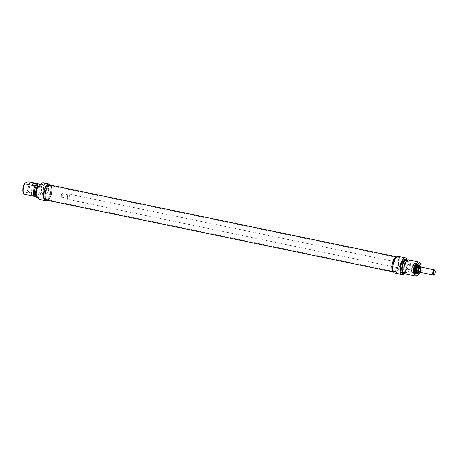 <?xml version="1.0" encoding="UTF-8"?>
<svg xmlns="http://www.w3.org/2000/svg" width="458" height="458" viewBox="0 0 458 458"><rect width="100%" height="100%" fill="white"/><g stroke="black" fill="none" stroke-linecap="round" stroke-linejoin="round"><path stroke-width="0.34" stroke-dasharray="2.29 1.72" d="M394.378 271.331A7.191 2.948 -78.3 0 1 393.502 271.451A7.191 2.948 -78.3 0 1 393.164 271.325A7.191 2.948 -78.3 0 1 392.071 263.808A7.191 2.948 -78.3 0 1 396.061 257.344A7.191 2.948 -78.3 0 1 396.422 257.362A7.191 2.948 -78.3 0 1 398.031 263.991A7.191 2.948 -78.3 0 1 394.378 271.331M394.767 271.531A7.311 3 101.7 0 0 398.54 263.636A7.311 3 101.7 0 0 396.479 257.31A7.311 3 101.7 0 0 392.426 263.882A7.311 3 101.7 0 0 393.531 271.525A7.311 3 101.7 0 0 394.767 271.531M48.319 199.608A7.191 2.948 101.7 0 0 51.903 192.692A7.191 2.948 101.7 0 0 50.701 185.765A7.191 2.948 101.7 0 0 50.363 185.639A7.191 2.948 101.7 0 0 46.012 192.085A7.191 2.948 101.7 0 0 47.443 199.728A7.191 2.948 101.7 0 0 47.798 199.745A7.191 2.948 101.7 0 0 48.319 199.608M396.685 256.858A7.763 3.183 -78.3 0 1 396.937 256.886A7.763 3.183 -78.3 0 1 398.672 264.043A7.763 3.183 -78.3 0 1 394.733 271.966A7.763 3.183 -78.3 0 1 393.783 272.092A7.763 3.183 -78.3 0 1 393.542 272.018M47.907 199.642A7.311 3 -78.3 0 1 47.38 199.785A7.311 3 -78.3 0 1 45.56 191.994A7.311 3 -78.3 0 1 50.328 185.564A7.311 3 -78.3 0 1 51.554 192.612A7.311 3 -78.3 0 1 47.907 199.642M46.922 200.203A7.763 3.183 101.7 0 0 47.872 200.072A7.763 3.183 101.7 0 0 51.811 192.154A7.763 3.183 101.7 0 0 50.077 184.998M61.922 197.146A1.798 0.739 -78.3 0 1 61.704 197.175A1.798 0.739 -78.3 0 1 61.418 196.917A1.798 0.739 -78.3 0 1 61.349 195.263A1.798 0.739 -78.3 0 1 62.07 193.774A1.798 0.739 -78.3 0 1 62.437 193.654A1.798 0.739 -78.3 0 1 62.838 195.308A1.798 0.739 -78.3 0 1 61.922 197.146M61.63 196.728A1.437 0.59 101.7 0 0 62.391 194.936A1.437 0.59 101.7 0 0 61.75 194.032A1.437 0.59 101.7 0 0 61.172 195.228A1.437 0.59 101.7 0 0 61.229 196.551A1.437 0.59 101.7 0 0 61.63 196.728M68.024 198.406A1.798 0.739 -78.3 0 1 67.807 198.44A1.798 0.739 -78.3 0 1 67.452 196.528A1.798 0.739 -78.3 0 1 68.534 194.919A1.798 0.739 -78.3 0 1 68.94 196.574A1.798 0.739 -78.3 0 1 68.024 198.406M433.898 274.897A2.651 1.088 101.7 0 0 434.968 272.699A2.651 1.088 101.7 0 0 434.86 270.26M419.585 266.802A2.651 1.088 -78.3 0 1 420.181 269.247A2.651 1.088 -78.3 0 1 418.835 271.955A2.651 1.088 -78.3 0 1 418.509 271.995M420.559 267.684A2.651 1.088 -78.3 0 1 420.33 270.392L422.74 270.896A2.651 1.088 101.7 0 0 422.969 268.182L420.559 267.684L420.33 270.392M422.74 270.896L422.969 268.182M420.976 269.069L420.747 271.783M419.78 266.842A2.696 1.105 -78.3 0 1 420.158 269.487A2.696 1.105 -78.3 0 1 418.83 271.995A2.696 1.105 -78.3 0 1 418.704 272.035M67.956 199.276A2.696 1.105 -78.3 0 1 67.624 199.316A2.696 1.105 -78.3 0 1 67.086 196.453A2.696 1.105 -78.3 0 1 68.717 194.037A2.696 1.105 -78.3 0 1 69.324 196.522A2.696 1.105 -78.3 0 1 67.956 199.276M415.538 267.501A4.048 1.66 101.7 0 0 414.57 264.34A4.048 1.66 101.7 0 0 412.12 267.964A4.048 1.66 101.7 0 0 412.927 272.264A4.048 1.66 101.7 0 0 413.419 272.195A4.048 1.66 101.7 0 0 415.538 267.501M415.297 267.449A4.048 1.66 -78.3 0 1 412.687 272.212A4.048 1.66 -78.3 0 1 412.04 271.64A4.048 1.66 -78.3 0 1 411.879 267.913A4.048 1.66 -78.3 0 1 413.511 264.558A4.048 1.66 -78.3 0 1 414.33 264.289A4.048 1.66 -78.3 0 1 415.297 267.449M401.328 263.253C403.372 264.129 403.607 265.274 402.027 266.699L401.025 266.831C399.594 265.686 399.422 264.512 400.51 263.304L401.328 263.253M419.625 266.768A4.093 1.677 -78.3 0 1 419.654 268.342A4.093 1.677 -78.3 0 1 418.532 272.046M418.028 265.291A3.91 1.603 -78.3 0 0 416.03 268.772A3.91 1.603 -78.3 0 0 416.482 272.762A4.093 1.677 -78.3 0 1 416.362 272.573A4.093 1.677 -78.3 0 1 416.202 268.806A4.093 1.677 -78.3 0 1 417.845 265.417A4.093 1.677 -78.3 0 1 418.04 265.279M418.967 265.737A4.093 1.677 -78.3 0 1 419.253 268.256A4.093 1.677 -78.3 0 1 417.519 272.728M416.82 273.082A4.093 1.677 -78.3 0 1 416.608 273.071A4.093 1.677 -78.3 0 1 415.795 268.726A4.093 1.677 -78.3 0 1 418.274 265.062A4.093 1.677 -78.3 0 1 418.469 265.13L418.675 265.142M418.767 267.947A4.809 1.975 -78.3 0 1 415.234 273.386A4.809 1.975 -78.3 0 1 415.91 265.365A4.809 1.975 -78.3 0 1 418.767 267.947M419.185 272.138A4.54 1.861 101.7 0 0 420.255 268.336A4.54 1.861 101.7 0 0 420.261 266.94M421.074 267.111A6.292 2.582 -78.3 0 1 421.034 267.987A6.292 2.582 -78.3 0 1 419.997 272.304M415.658 267.449A4.317 1.769 101.7 0 0 413.751 264.363A4.317 1.769 101.7 0 0 412.017 267.941A4.317 1.769 101.7 0 0 412.189 271.915A4.317 1.769 101.7 0 0 414.187 271.777A4.317 1.769 101.7 0 0 415.658 267.449M403.212 265.858A1.861 1.626 -114 0 0 404.849 263.407A1.861 1.626 -114 0 0 401.729 264.232A1.861 1.626 -114 0 0 403.212 265.858M403.378 266.201A2.307 2.021 66 0 1 401.872 262.497A2.307 2.021 66 0 1 405.439 263.236A2.307 2.021 66 0 1 403.378 266.201M407.214 259.904A8.542 3.504 -78.3 0 1 407.483 261.054L406.864 268.399A8.542 3.504 -78.3 0 1 404.414 273.409M394.83 273.105A8.542 3.504 101.7 0 0 399.639 266.899L406.864 268.399M399.639 266.899L400.258 259.56A8.542 3.504 101.7 0 0 398.3 256.377M407.483 261.054L400.258 259.56M417.438 275.624A7.191 2.948 101.7 0 0 420.627 267.644A7.191 2.948 101.7 0 0 420.043 263.047M408.593 259.886A7.191 2.948 -78.3 0 1 410.322 265.508A7.191 2.948 -78.3 0 1 405.674 273.976M396.645 256.892A7.734 3.172 -78.3 0 1 396.931 256.921A7.734 3.172 -78.3 0 1 398.786 262.961A7.734 3.172 -78.3 0 1 393.794 272.063A7.734 3.172 -78.3 0 1 393.519 271.972M394.996 272.31A7.734 3.172 101.7 0 1 393.462 264.094A7.734 3.172 101.7 0 1 398.134 257.167A7.734 3.172 101.7 0 1 400.046 262.096A7.734 3.172 -78.3 0 1 399.989 263.213A7.734 3.172 -78.3 0 1 399.857 264.363A7.734 3.172 101.7 0 1 394.996 272.31L393.794 272.063M405.456 262.64A6.16 2.525 -78.3 0 1 407.855 260.791A6.16 2.525 -78.3 0 1 409.326 265.606A6.16 2.525 -78.3 0 1 405.353 272.848A6.16 2.525 -78.3 0 1 403.893 270.203M406.246 260.453A6.16 2.525 -78.3 0 1 407.723 265.268A6.16 2.525 -78.3 0 1 403.744 272.516M407.42 260.167A7.191 2.948 -78.3 0 1 408.181 265.067A7.191 2.948 -78.3 0 1 404.712 273.254M405.25 259.194A7.191 2.948 -78.3 0 1 406.979 264.816A7.191 2.948 -78.3 0 1 402.33 273.283M412.956 269.075A3.235 1.328 -78.3 0 1 414.702 265.296A3.235 1.328 -78.3 0 1 415.692 268.703A3.235 1.328 -78.3 0 1 413.431 271.434A3.235 1.328 -78.3 0 1 412.956 269.075M415.881 267.506A4.271 1.752 -78.3 0 1 413.242 272.544A4.271 1.752 -78.3 0 1 412.274 267.993A4.271 1.752 -78.3 0 1 414.971 264.203A4.271 1.752 -78.3 0 1 415.881 267.506M411.811 269.321A4.918 2.015 -78.3 0 1 414.742 263.522A4.918 2.015 -78.3 0 1 415.967 268.76A4.918 2.015 -78.3 0 1 412.761 273.082A4.918 2.015 -78.3 0 1 411.811 269.321M412.023 269.384A4.992 2.05 -78.3 0 1 414.994 263.499A4.992 2.05 -78.3 0 1 415.24 263.516A4.992 2.05 -78.3 0 1 416.436 267.415A4.992 2.05 -78.3 0 1 413.219 273.289A4.992 2.05 -78.3 0 1 412.984 273.203A4.992 2.05 -78.3 0 1 412.023 269.384M419.396 266.716A3.195 1.311 -78.3 0 1 419.58 268.583A3.195 1.311 -78.3 0 1 418.303 272M418.578 265.823A3.475 1.426 -78.3 0 1 419.139 268.411A3.475 1.426 -78.3 0 1 417.198 272.493M416.259 271.817A3.475 1.426 -78.3 0 1 417.45 266.069M419.162 266.671A2.92 1.197 -78.3 0 1 419.459 268.64A2.92 1.197 -78.3 0 1 418.068 271.949M419.007 266.636A2.92 1.197 -78.3 0 1 419.299 268.606A2.92 1.197 -78.3 0 1 417.908 271.92M417.496 272.052A2.92 1.197 -78.3 0 1 417.415 272.046A2.92 1.197 -78.3 0 1 416.832 268.938A2.92 1.197 -78.3 0 1 418.601 266.321A2.92 1.197 -78.3 0 1 418.675 266.344M418.051 268.268A3.195 1.311 -78.3 0 1 416.213 272.023A3.195 1.311 -78.3 0 1 415.99 272.023A3.195 1.311 -78.3 0 1 415.354 268.634A3.195 1.311 -78.3 0 1 417.284 265.772A3.195 1.311 -78.3 0 1 417.496 265.863A3.195 1.311 -78.3 0 1 418.051 268.268M416.957 268.044A3.195 1.311 -78.3 0 1 414.896 271.8A3.195 1.311 -78.3 0 1 414.616 271.651A3.195 1.311 -78.3 0 1 414.261 268.405A3.195 1.311 -78.3 0 1 415.875 265.571A3.195 1.311 -78.3 0 1 416.19 265.548A3.195 1.311 -78.3 0 1 416.957 268.044M31.619 194.209A2.696 0.698 4.8 0 0 31.453 194.306A2.696 0.698 4.8 0 0 31.339 194.484A2.696 0.698 4.8 0 0 33.388 195.337A2.696 0.698 4.8 0 0 36.434 195.205A2.696 0.698 4.8 0 0 36.714 194.936A2.696 0.698 4.8 0 0 36.634 194.742A2.696 0.698 4.8 0 0 34.31 194.037A2.696 0.698 4.8 0 0 31.619 194.209M31.442 194.347A2.88 0.744 -175.2 0 1 34.316 194.163A2.88 0.744 -175.2 0 1 36.795 194.913A2.88 0.744 -175.2 0 1 33.949 195.623A2.88 0.744 -175.2 0 1 31.264 194.45A2.88 0.744 -175.2 0 1 31.442 194.347M37.516 184.998A2.696 0.698 -175.2 0 1 37.447 185.072A2.696 0.698 -175.2 0 1 37.281 185.169A2.696 0.698 -175.2 0 1 34.585 185.341A2.696 0.698 -175.2 0 1 32.266 184.637A2.696 0.698 -175.2 0 1 32.203 184.551M36.531 196.78L37.527 196.986L36.703 197.352M36.062 196.167L37.115 196.385L36.325 196.734M38.306 197.684L44.168 195.068L42.565 194.736L39.743 195.211L38.14 194.879L38.398 194.415L28.093 192.28L26.616 192.412L23.747 193.694L23.879 194.158M39.01 184.488A6.16 2.525 101.7 0 1 39.972 186.887A6.16 2.525 101.7 0 1 38.403 194.45A6.16 2.525 101.7 0 1 38.14 194.879L38.398 194.415A7.191 2.948 101.7 0 0 39.892 186.211A7.191 2.948 101.7 0 0 39.531 184.597M40.459 184.792L43.436 184.351L45.044 184.683L39.182 187.299M39.943 199.551A8.542 3.504 101.7 0 0 44.168 195.068M45.044 184.683A8.542 3.504 101.7 0 0 43.407 182.822M26.616 192.412A6.292 2.582 101.7 0 0 27.486 182.026M28.963 181.889A7.191 2.948 -78.3 0 1 28.093 192.28M39.743 195.211A6.16 2.525 101.7 0 0 41.592 189.389A6.16 2.525 101.7 0 0 40.619 184.82M40.533 194.856A7.191 2.948 101.7 0 0 41.409 184.471M41.741 195.108A7.191 2.948 101.7 0 0 42.611 184.717M42.565 194.736A8.542 3.504 101.7 0 0 43.144 193.013L50.369 194.513A8.542 3.504 -78.3 0 1 47.151 200.249M50.3 185.043A8.542 3.504 -78.3 0 1 50.987 187.167L43.762 185.673A8.542 3.504 101.7 0 0 43.436 184.351M43.144 193.013L43.762 185.673M44.455 190.986A1.861 1.626 66 0 1 43.842 193.568A1.861 1.626 66 0 1 42.331 190.173A1.861 1.626 66 0 1 44.455 190.986M47.019 188.393A1.861 1.626 -114 0 0 45.382 190.843A1.861 1.626 -114 0 0 48.502 190.013A1.861 1.626 -114 0 0 47.019 188.393M23.341 193.127A6.292 2.582 101.7 0 0 23.747 193.694M47.254 187.872A2.307 2.021 66 0 1 48.76 191.57A2.307 2.021 66 0 1 45.187 190.831A2.307 2.021 66 0 1 47.254 187.872M50.987 187.167L50.369 194.513M47.872 200.043A7.734 3.172 101.7 0 0 51.8 192.154A7.734 3.172 101.7 0 0 50.071 185.026A7.734 3.172 101.7 0 0 45.394 191.954A7.734 3.172 101.7 0 0 46.934 200.169A7.734 3.172 101.7 0 0 47.872 200.043M48.863 184.78A7.734 3.172 -78.3 0 1 50.775 189.709A7.734 3.172 101.7 0 1 50.586 191.971A7.734 3.172 -78.3 0 1 46.67 199.797A7.734 3.172 -78.3 0 1 45.726 199.923M37.985 186A6.16 2.525 101.7 0 0 36.136 191.822A6.16 2.525 101.7 0 0 37.115 196.385M38.398 186.601A7.191 2.948 101.7 0 0 37.527 196.986M413.219 273.289L415.463 273.752C417.152 273.546 418.263 271.605 418.789 267.93A4.855 1.992 101.7 0 0 415.904 265.331A4.855 1.992 101.7 0 0 415.223 273.426A4.855 1.992 101.7 0 0 418.789 267.941C418.686 263.361 418.08 264.707 417.49 263.98A4.992 2.05 -78.3 0 1 418.686 267.878A5.032 2.067 -78.3 0 1 415.458 273.798A5.032 2.067 -78.3 0 1 414.456 268.445A5.032 2.067 -78.3 0 1 417.501 263.934A5.032 2.067 -78.3 0 1 418.709 267.873A4.992 2.05 -78.3 0 1 415.463 273.752A4.992 2.05 -78.3 0 1 414.473 268.451A4.992 2.05 -78.3 0 1 417.49 263.98L415.24 263.516M415.898 267.34A4.855 1.992 -78.3 0 1 412.332 272.831A4.855 1.992 -78.3 0 1 413.013 264.73A4.855 1.992 -78.3 0 1 415.898 267.34M416.139 267.34A5.032 2.067 101.7 0 0 414.931 263.402A5.032 2.067 101.7 0 0 411.885 267.913A5.032 2.067 101.7 0 0 412.887 273.266A5.032 2.067 101.7 0 0 416.139 267.34M418.955 266.625A2.88 1.179 -78.3 0 1 419.282 268.617A2.88 1.179 -78.3 0 1 417.862 271.909M417.37 271.983A2.88 1.179 -78.3 0 1 416.849 268.943A2.88 1.179 -78.3 0 1 418.538 266.356M418.99 268.606A2.708 1.111 -78.3 0 1 417.433 271.789A2.708 1.111 -78.3 0 1 416.591 269.676A2.708 1.111 -78.3 0 1 418.515 266.562A2.708 1.111 -78.3 0 1 418.99 268.606M415.95 267.97A2.725 1.116 -78.3 0 1 413.946 271.05A2.725 1.116 -78.3 0 1 413.648 268.279A2.725 1.116 -78.3 0 1 415.028 265.858A2.725 1.116 -78.3 0 1 415.95 267.97M415.704 267.85A2.966 1.219 -78.3 0 1 414.152 271.291A2.966 1.219 -78.3 0 1 413.076 269.018A2.966 1.219 -78.3 0 1 414.627 265.577A2.966 1.219 -78.3 0 1 415.704 267.85M413.54 269.338A3.738 1.534 -78.3 0 1 415.549 264.982A3.738 1.534 -78.3 0 1 416.843 267.861A3.738 1.534 -78.3 0 1 415.744 271.365A3.738 1.534 -78.3 0 1 414.084 272.063A3.738 1.534 -78.3 0 1 413.54 269.338M416.94 267.787A4.07 1.672 -78.3 0 1 414.427 272.59A4.07 1.672 -78.3 0 1 413.5 268.251A4.07 1.672 -78.3 0 1 416.076 264.638A4.07 1.672 -78.3 0 1 416.94 267.787M419.225 266.384A3.91 1.603 -78.3 0 1 419.333 268.325A3.91 1.603 -78.3 0 1 418.011 272.235M393.164 271.325L393.531 271.525M396.061 257.344L396.479 257.31M396.422 257.362L50.363 185.639M393.502 271.451L47.443 199.728M50.701 185.765L50.328 185.564M47.798 199.745L47.38 199.785M61.229 196.551L61.418 196.917M61.75 194.032L62.07 193.774M68.534 194.919L62.437 193.654M67.807 198.44L61.704 197.175M418.263 266.482L68.717 194.037M417.164 271.766L67.624 199.316M416.362 272.573L416.603 273.031M417.845 265.417L418.246 265.09M402.027 266.699L404.122 265.766M400.51 263.304L402.605 262.371M418.807 267.924C418.664 263.132 418.08 264.73 417.501 263.934L414.931 263.402C413.969 264.003 413.7 262.142 411.794 267.844C411.198 273.832 412.292 272.43 412.887 273.266L415.458 273.798C417.158 273.586 418.274 271.628 418.807 267.924M398.134 257.167L396.931 256.921M407.855 260.791L406.893 260.591M405.353 272.848L404.391 272.653M416.213 272.023L417.433 271.789C417.604 271.508 415.944 272.974 417.335 267.529C418.091 266.499 418.48 266.178 418.515 266.562L417.496 265.863M414.616 271.651L413.946 271.05C413.952 271.073 414.736 272.052 415.675 267.873C415.486 265.898 415.269 265.222 415.028 265.858L415.875 265.571M413.431 271.434L414.084 272.063C412.658 272.338 414.513 263.842 415.549 264.982L414.702 265.296M413.242 272.544L414.427 272.59C415.761 272.264 416.62 270.678 417.015 267.827C416.889 265.371 416.574 264.306 416.076 264.638L414.971 264.203M418.085 272.184L419.351 268.308L419.27 266.459M417.284 265.772L416.19 265.548M415.99 272.023L414.896 271.8M36.714 194.936L37.556 184.895M31.339 194.484L32.18 184.442M39.972 186.887L39.892 186.211M43.842 193.568L47.626 191.879M42.331 190.173L46.109 188.484"/><path stroke-width="0.69" d="M393.542 272.018A7.763 3.183 -78.3 0 1 392.243 263.842A7.763 3.183 -78.3 0 1 396.685 256.858M396.708 256.841L50.077 184.998A7.763 3.183 101.7 0 0 45.382 191.954A7.763 3.183 101.7 0 0 46.922 200.203L393.559 272.046M434.127 274.68A2.204 0.905 -78.3 0 1 433.463 272.184A2.204 0.905 -78.3 0 1 435.1 270.718A2.204 0.905 -78.3 0 1 435.186 272.745A2.204 0.905 -78.3 0 1 434.304 274.571A2.204 0.905 -78.3 0 1 434.127 274.68M435.1 270.718L434.86 270.26A2.651 1.088 101.7 0 0 434.442 269.882A2.651 1.088 101.7 0 0 432.833 272.258A2.651 1.088 101.7 0 0 433.365 275.075A2.651 1.088 101.7 0 0 433.686 275.029A2.651 1.088 101.7 0 0 433.898 274.897L434.304 274.571M433.365 275.075L418.509 271.995A2.651 1.088 -78.3 0 1 417.982 269.178A2.651 1.088 -78.3 0 1 419.585 266.802L434.442 269.882M420.976 269.069A2.651 1.088 101.7 0 0 420.747 271.783L418.337 271.279A2.651 1.088 -78.3 0 1 418.566 268.571L420.976 269.069M418.337 271.279L418.566 268.571M418.704 272.035A2.696 1.105 -78.3 0 1 418.498 272.041A2.696 1.105 -78.3 0 1 417.965 269.172A2.696 1.105 -78.3 0 1 419.597 266.756A2.696 1.105 -78.3 0 1 419.78 266.842M418.532 272.046A4.093 1.677 -78.3 0 1 417.015 273.157A4.093 1.677 -78.3 0 1 416.488 272.779A3.91 1.603 -78.3 0 0 418.011 272.235M418.04 265.279A4.093 1.677 -78.3 0 1 418.675 265.142A4.093 1.677 -78.3 0 1 419.625 266.768M417.519 272.728A4.093 1.677 -78.3 0 1 416.82 273.082M419.27 266.459L418.475 265.13A4.093 1.677 -78.3 0 1 418.967 265.737M420.261 266.94A4.54 1.861 101.7 0 0 418.246 265.09A4.54 1.861 101.7 0 0 416.419 268.852A4.54 1.861 101.7 0 0 416.603 273.031A4.54 1.861 101.7 0 0 419.185 272.138M419.997 272.304A6.292 2.582 -78.3 0 1 418.24 274.972A6.292 2.582 -78.3 0 1 415.715 268.709A6.292 2.582 -78.3 0 1 420.524 263.963A6.292 2.582 -78.3 0 1 421.074 267.111M404.414 273.409A8.542 3.504 -78.3 0 1 402.061 274.6A8.542 3.504 -78.3 0 1 400.361 265.526A8.542 3.504 -78.3 0 1 405.525 257.871A8.542 3.504 -78.3 0 1 407.214 259.904M405.525 257.871L398.3 256.377A8.542 3.504 101.7 0 0 393.136 264.026A8.542 3.504 101.7 0 0 394.83 273.105L402.061 274.6M420.524 263.963L420.043 263.047A7.191 2.948 101.7 0 0 418.904 262.022A7.191 2.948 101.7 0 0 414.553 268.468A7.191 2.948 101.7 0 0 415.984 276.111A7.191 2.948 101.7 0 0 417.438 275.624L418.24 274.972M415.984 276.111L405.674 273.976A7.191 2.948 -78.3 0 1 403.967 270.878A7.191 2.948 -78.3 0 1 405.799 262.05A7.191 2.948 -78.3 0 1 408.593 259.886L418.904 262.022M393.519 271.972A7.734 3.172 -78.3 0 1 392.254 263.848A7.734 3.172 -78.3 0 1 396.645 256.892M403.967 270.878L403.893 270.203A6.16 2.525 -78.3 0 1 405.456 262.64L405.799 262.05M404.391 272.653L403.744 272.516A6.16 2.525 -78.3 0 1 402.525 265.972A6.16 2.525 -78.3 0 1 406.246 260.453L406.893 260.591M404.712 273.254A7.191 2.948 -78.3 0 1 403.538 273.529A7.191 2.948 -78.3 0 1 402.107 265.886A7.191 2.948 -78.3 0 1 406.458 259.446A7.191 2.948 -78.3 0 1 407.42 260.167M403.538 273.529L402.33 273.283A7.191 2.948 -78.3 0 1 400.905 265.64A7.191 2.948 -78.3 0 1 405.25 259.194L406.458 259.446M418.303 272A3.195 1.311 -78.3 0 1 417.793 272.333A3.195 1.311 -78.3 0 1 416.883 268.949A3.195 1.311 -78.3 0 1 419.059 266.212A3.195 1.311 -78.3 0 1 419.396 266.716M417.793 272.333L417.198 272.493A3.475 1.426 -78.3 0 1 416.259 271.817M417.45 266.069A3.475 1.426 -78.3 0 1 418.578 265.823L419.059 266.212M418.068 271.949A2.92 1.197 -78.3 0 1 417.57 272.075A2.92 1.197 -78.3 0 1 416.992 268.972A2.92 1.197 -78.3 0 1 418.755 266.356A2.92 1.197 -78.3 0 1 419.162 266.671M417.908 271.92A2.92 1.197 -78.3 0 1 417.496 272.052M418.675 266.344A2.92 1.197 -78.3 0 1 419.007 266.636M32.203 184.551A2.696 0.698 -175.2 0 1 32.18 184.442A2.696 0.698 -175.2 0 1 34.928 183.973A2.696 0.698 -175.2 0 1 37.556 184.895A2.696 0.698 -175.2 0 1 37.516 184.998M49.029 183.984L43.407 182.822A8.542 3.504 101.7 0 0 39.182 187.299L37.573 186.967A8.542 3.504 101.7 0 0 36.703 197.352L38.306 197.684A8.542 3.504 101.7 0 0 39.943 199.551L45.56 200.713A8.542 3.504 -78.3 0 1 43.865 191.639A8.542 3.504 -78.3 0 1 49.029 183.984A8.542 3.504 -78.3 0 1 50.3 185.043M37.573 186.967L38.398 186.601L37.195 186.349A7.191 2.948 101.7 0 0 36.325 196.734L36.531 196.78M37.195 186.349L37.985 186L36.382 185.662L35.054 185.908L24.749 183.773L24.617 183.303A6.292 2.582 101.7 0 0 23.341 193.127L23.816 194.043A7.191 2.948 -78.3 0 0 23.879 194.158L34.184 196.293L36.062 196.167M37.453 185.026A2.88 0.744 4.8 0 0 37.63 184.923A2.88 0.744 4.8 0 0 34.945 183.755A2.88 0.744 4.8 0 0 32.106 184.459A2.88 0.744 4.8 0 0 34.585 185.215A2.88 0.744 4.8 0 0 37.453 185.026M24.617 183.303L27.486 182.026L28.963 181.889L39.268 184.024L39.01 184.488L40.459 184.792M39.531 184.597A7.191 2.948 101.7 0 0 39.268 184.024M47.151 200.249A8.542 3.504 -78.3 0 1 45.56 200.713M23.816 194.043A7.191 2.948 -78.3 0 1 24.749 183.773M35.054 185.908A7.191 2.948 101.7 0 0 34.184 196.293M46.653 200.112L45.726 199.923A7.734 3.172 -78.3 0 1 44.191 191.707A7.734 3.172 -78.3 0 1 48.863 184.78L49.79 184.969M36.382 185.662A6.16 2.525 101.7 0 0 34.533 191.484A6.16 2.525 101.7 0 0 35.506 196.053M417.862 271.909A2.88 1.179 -78.3 0 1 417.37 271.983M418.538 266.356A2.88 1.179 -78.3 0 1 418.955 266.625M418.028 265.291A3.91 1.603 -78.3 0 1 419.225 266.384M419.597 266.756L418.263 266.482M418.498 272.041L417.164 271.766M417.433 271.789L417.124 271.697M418.194 266.527L418.515 266.562M416.826 273.088L418.085 272.184"/></g></svg>
